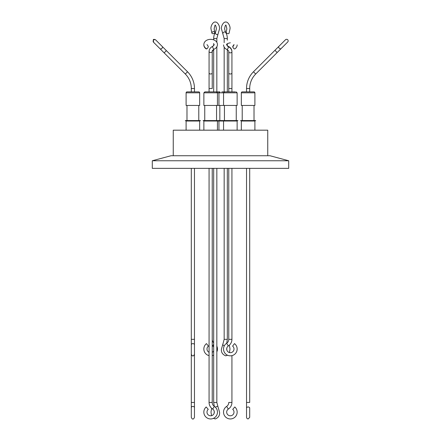 <?xml version="1.0" encoding="UTF-8"?>
<svg xmlns="http://www.w3.org/2000/svg" width="441" height="441" viewBox="0 0 441 441"><rect width="100%" height="100%" fill="white"/><g stroke="black" fill="none" stroke-linecap="round" stroke-linejoin="round"><path stroke-width="0.66" d="M212.656 409.066A7.888 7.888 0 0 1 209.073 402.457L212.231 402.457L212.231 168.363L212.231 402.457A4.735 4.735 0 0 0 214.381 406.426A6.819 6.819 0 0 1 210.655 418.95A6.819 6.819 0 0 1 206.19 406.977L208.257 409.364L206.19 406.977A6.819 6.819 0 0 0 210.655 418.95A6.819 6.819 0 0 0 214.381 406.426A4.735 4.735 0 0 1 212.231 402.457L209.073 402.457L209.073 168.363L209.073 402.457A7.888 7.888 0 0 0 212.656 409.066A3.66 3.66 0 0 1 210.655 415.791A3.66 3.66 0 0 1 208.257 409.364A3.66 3.66 0 0 0 210.655 415.791A3.66 3.66 0 0 0 212.656 409.066L214.381 406.426L212.656 409.066M206.382 48.725A1.577 0.733 -58.3 0 0 207.54 48.174A1.577 0.733 -58.3 0 0 208.246 46.542A1.577 0.733 -58.3 0 0 208.036 46.04A1.577 0.733 -58.3 0 1 208.246 46.542A1.577 0.733 -58.3 0 1 207.54 48.174A1.577 0.733 -58.3 0 1 206.382 48.725C204.745 47.689 203.896 46.305 203.836 44.591C203.896 46.305 204.745 47.689 206.382 48.725M250.615 91.871L249.694 91.871L249.694 88.514L246.536 88.514A23.671 23.671 0 0 1 253.47 71.778L285.476 39.767A1.577 1.577 0 0 1 287.708 39.767A1.577 1.577 0 0 1 287.708 42A1.577 1.577 0 0 0 287.708 39.767A1.577 1.577 0 0 0 285.476 39.767L278.982 46.266A1.577 1.191 45 0 0 279.258 48.223A1.577 1.191 45 0 0 281.215 48.499L280.9 48.808A1.577 1.323 -135 0 0 281.049 48.626A1.577 1.323 -135 0 1 280.9 48.808L277.163 52.545L274.93 50.313L278.673 46.575A1.577 1.323 -135 0 1 278.85 46.432A1.577 1.323 -135 0 0 278.673 46.575M249.694 91.871L249.694 88.514A20.512 20.512 0 0 1 255.703 74.011L277.163 52.545L274.93 50.313L253.47 71.778A23.671 23.671 0 0 0 246.536 88.514A23.671 23.671 0 0 1 253.47 71.778A23.671 23.671 0 0 0 246.536 88.514L249.694 88.514A20.512 20.512 0 0 1 255.703 74.011L280.9 48.808M248.118 406.977A1.577 1.191 180 0 0 246.536 408.173A1.577 1.191 180 0 1 248.118 406.977A1.577 1.191 180 0 1 249.694 408.173A1.577 1.191 180 0 0 248.118 406.977M228.344 409.066A7.888 7.888 0 0 0 231.927 402.457L231.927 355.644L231.927 402.457A7.888 7.888 0 0 1 228.344 409.066A3.66 3.66 0 0 0 230.345 415.791A3.66 3.66 0 0 0 232.743 409.364L234.81 406.977L232.743 409.364A3.66 3.66 0 0 1 230.345 415.791A3.66 3.66 0 0 1 228.344 409.066L226.619 406.426A4.735 4.735 0 0 0 228.769 402.457L231.927 402.457L228.769 402.457A4.735 4.735 0 0 1 226.619 406.426A6.819 6.819 0 0 0 230.345 418.95A6.819 6.819 0 0 0 234.81 406.977A6.819 6.819 0 0 1 230.345 418.95A6.819 6.819 0 0 1 226.619 406.426L228.344 409.066M233.526 48.245A1.577 0.733 58.3 0 1 232.754 46.542A1.577 0.733 58.3 0 1 232.964 46.04A1.577 0.733 58.3 0 1 233.399 46.029A1.577 0.733 58.3 0 0 232.964 46.04L232.964 46.04A1.577 0.733 58.3 0 0 232.754 46.542A1.577 0.733 58.3 0 0 233.526 48.245M212.656 345.948A7.888 7.888 0 0 1 212.231 345.65A7.888 7.888 0 0 0 212.656 345.948A3.66 3.66 0 0 1 213.681 346.957A3.66 3.66 0 0 0 212.656 345.948L213.681 344.371L212.656 345.948M213.681 342.751A4.735 4.735 0 0 1 212.231 339.338A4.735 4.735 0 0 0 213.681 342.751M203.836 349.013A6.819 6.819 0 0 1 206.493 343.616L208.417 346.113L206.493 343.616A6.819 6.819 0 0 0 209.073 355.644A6.819 6.819 0 0 1 203.836 349.013M206.994 349.013A3.66 3.66 0 0 1 208.417 346.113A3.66 3.66 0 0 0 209.073 352.315A3.66 3.66 0 0 1 206.994 349.013M217.468 349.013A6.819 6.819 0 0 1 216.84 351.879A6.819 6.819 0 0 0 216.84 346.146A6.819 6.819 0 0 1 217.468 349.013M213.681 355.121A6.819 6.819 0 0 1 212.231 355.644A6.819 6.819 0 0 0 213.681 355.121M213.681 351.069A3.66 3.66 0 0 1 212.231 352.315A3.66 3.66 0 0 0 213.681 351.069M207.474 48.245A1.577 0.777 -55.7 0 1 206.123 48.874A1.577 0.777 -55.7 0 1 205.914 48.411A1.577 0.777 -55.7 0 0 206.123 48.874A1.577 0.777 -55.7 0 0 207.474 48.245M228.344 345.948A7.888 7.888 0 0 0 231.927 339.338L231.927 168.363L231.927 339.338A7.888 7.888 0 0 1 228.344 345.948A3.66 3.66 0 0 0 230.345 352.673A3.66 3.66 0 0 0 232.583 346.113L234.507 343.616L232.583 346.113A3.66 3.66 0 0 1 230.345 352.673A3.66 3.66 0 0 1 228.344 345.948L226.619 343.302A4.735 4.735 0 0 0 228.769 339.338L231.927 339.338L228.769 339.338L228.769 168.363L228.769 339.338A4.735 4.735 0 0 1 226.619 343.302A6.819 6.819 0 0 0 230.345 355.832A6.819 6.819 0 0 0 234.507 343.616A6.819 6.819 0 0 1 230.345 355.832A6.819 6.819 0 0 1 226.619 343.302L228.344 345.948M233.096 46.266A1.577 0.777 55.7 0 0 232.892 46.768A1.577 0.777 55.7 0 0 233.653 48.389A1.577 0.777 55.7 0 0 234.877 48.874A1.577 0.777 55.7 0 1 233.653 48.389A1.577 0.777 55.7 0 1 232.892 46.768A1.577 0.777 55.7 0 1 233.096 46.266L234.006 44.905M194.464 349.013L194.464 344.862A1.577 1.251 180 0 0 192.882 343.616A1.577 1.251 180 0 0 191.306 344.862L191.306 168.363L191.306 339.338L194.464 339.338L194.464 168.363L194.464 402.457L191.306 402.457L191.306 354.25C191.94 355.606 192.463 356.13 192.882 355.832C193.307 356.13 193.831 355.606 194.464 354.25M249.694 88.514A20.512 20.512 0 0 1 255.703 74.011L253.47 71.778L255.703 74.011A20.512 20.512 0 0 0 249.694 88.514M192.706 91.871L187.045 91.871L192.882 91.871L191.306 91.871L191.306 88.514L194.464 88.514L194.464 91.871L194.464 88.514A23.671 23.671 0 0 0 187.53 71.778L166.384 50.632L164.151 52.865L159.978 48.686A1.577 1.136 -45 0 0 161.897 48.372A1.577 1.136 -45 0 0 162.211 46.454L155.524 39.767C154.168 39.243 153.424 39.243 153.292 39.767L153.606 42.319A1.577 1.577 0 0 1 153.606 40.087A1.577 1.577 0 0 1 155.838 40.087L155.524 39.767M191.306 91.871L191.306 88.514A20.512 20.512 0 0 0 185.297 74.011L164.151 52.865M212.777 33.687A1.577 0.954 -27.3 0 1 211.95 33.295A1.577 0.954 -27.3 0 1 212.364 32.105A1.577 0.954 -27.3 0 1 213.929 31.454A1.577 0.954 -27.3 0 1 214.756 31.851A1.577 0.954 -27.3 0 1 214.337 33.042A1.577 0.954 -27.3 0 1 212.777 33.687M225.737 25.209L225.698 25.203C225.88 24.602 226.266 25.826 226.861 28.869L226.244 31.851A1.577 0.954 27.3 0 0 226.663 33.042A1.577 0.954 27.3 0 0 228.223 33.687A1.577 0.954 27.3 0 0 229.05 33.295L230.015 28.869C230.472 25.997 227.87 21.609 225.737 22.05C223.609 21.609 221.007 25.997 221.459 28.869L224.16 38.543L227.319 38.543C227.297 35.98 226.696 33.891 225.5 32.276A1.577 1.13 141.7 0 0 224.706 31.934A1.577 1.13 141.7 0 0 223.163 32.777A1.577 1.13 141.7 0 0 223.025 34.233M285.476 39.767L278.982 46.266A1.577 1.191 45 0 0 279.258 48.223A1.577 1.191 45 0 0 281.215 48.499L287.708 42M152.299 168.363L152.299 160.756L288.701 160.756L288.701 168.363L152.299 168.363M288.701 160.756L269.98 155.739L171.02 155.739L152.299 160.756M237.131 121.021L237.92 120.569L237.131 121.021L237.131 130.178L237.131 121.021L223.559 121.021L222.771 120.569L203.081 120.569L203.869 121.021L217.441 121.021L218.229 120.569M223.559 130.178L223.559 121.021L217.441 121.021L217.441 130.178M254.898 121.021L241.332 121.021L240.538 120.569L255.692 120.569L254.898 121.021L254.898 130.178L254.898 121.021M203.869 130.178L203.869 121.021M199.668 121.021L199.668 130.178L199.668 121.021L186.102 121.021L185.308 120.569L200.462 120.569L199.668 121.021L200.462 120.569M237.92 120.569L222.771 120.569M218.951 130.178L218.951 121.021L218.196 120.586M242.214 105.443L242.214 120.569M254.016 105.443L254.016 120.569L254.016 105.443M186.984 105.443L186.984 120.569M198.786 105.443L198.786 120.569M219.839 120.569L219.839 105.443M203.869 92.819L203.869 105.443L237.131 105.443L237.131 92.819L203.869 92.819L204.927 91.871M241.332 92.819L241.332 105.443L254.898 105.443L254.898 92.819A0.948 0.948 0 0 0 253.955 91.871L242.274 91.871A0.948 0.948 0 0 0 241.332 92.819L254.898 92.819L254.898 105.443M199.668 92.819L186.102 92.819L186.102 105.443L199.668 105.443L199.668 92.819A0.948 0.948 0 0 0 198.726 91.871L187.045 91.871A0.948 0.948 0 0 0 186.102 92.819L186.113 92.66M223.559 105.443L223.559 92.819L224.508 91.871M218.951 105.443L218.951 92.819L219.899 91.871L204.817 91.871M213.609 91.871L214.85 91.871M216.316 91.871L216.84 91.871L216.84 46.834M231.927 91.871L231.927 88.514L231.927 91.871L231.927 88.514L231.927 91.871L234.303 91.871M235.373 91.871L225.274 91.871M173.252 155.739L173.252 130.178L267.748 130.178L267.748 155.739M224.16 47.148L224.16 91.871L225.737 91.871M246.536 91.871L246.536 88.514L246.536 91.871L248.118 91.871M213.681 49.386L213.681 91.871L214.999 91.871M246.326 91.871L245.582 91.871M243.708 91.871L243.123 91.871M224.188 91.871L221.867 91.871M227.242 91.871L228.769 91.871L228.769 51.746A1.577 1.114 180 0 0 230.345 52.865A1.577 1.114 180 0 1 228.769 51.746C229.122 51.283 228.477 50.517 226.823 49.442C228.477 50.517 229.122 51.283 228.769 51.746L228.769 72.892A1.577 1.114 180 0 0 230.345 74.011A1.577 1.114 180 0 1 228.769 72.892L228.769 88.514L230.345 88.514L228.769 88.514L228.769 91.871M194.349 91.871L195.776 91.871M227.413 91.871L228.493 91.871M212.992 409.32A1.577 0.954 -152.7 0 1 212.264 408.796M212.231 88.514L209.073 88.514L209.073 51.432C209.166 49.177 210.429 47.452 212.854 46.261L214.315 44.591L212.854 46.261A1.577 0.612 -114.8 0 0 212.656 46.757A1.577 0.612 -114.8 0 1 212.854 46.261C210.429 47.452 209.166 49.177 209.073 51.432A1.577 1.114 180 0 0 210.655 52.545A1.577 1.114 180 0 1 209.073 51.432L209.073 72.892A1.577 1.114 180 0 0 210.655 74.011A1.577 1.114 180 0 1 209.073 72.892L209.073 88.514L209.073 72.892L209.073 88.514L212.231 88.514L212.231 72.892A1.577 1.114 180 0 1 210.655 74.011A1.577 1.114 180 0 0 212.231 72.892L212.231 51.432A1.577 1.114 180 0 1 210.655 52.545A1.577 1.114 180 0 0 212.231 51.432C211.873 50.969 212.523 50.197 214.177 49.122A1.577 0.612 -114.8 0 1 213.224 48.422A1.577 0.612 -114.8 0 1 212.656 46.757A1.577 0.612 -114.8 0 0 213.224 48.422A1.577 0.612 -114.8 0 0 214.177 49.122C216.112 48.323 217.209 46.812 217.468 44.591C217.198 37.683 204.222 37.507 203.836 44.591C204.222 37.507 217.198 37.683 217.468 44.591C217.209 46.812 216.112 48.323 214.177 49.122C212.523 50.197 211.873 50.969 212.231 51.432L212.231 72.892L212.231 51.746L212.623 50.643L213.681 49.706L212.623 50.643L212.231 51.746L212.231 88.514M246.536 407.743A1.577 1.323 -0 0 0 246.558 407.969A1.577 1.323 -0 0 1 246.536 407.743L246.536 402.457L249.694 402.457L249.694 168.363L249.694 402.457L246.536 402.457L246.536 168.363L246.536 417.373C246.712 418.294 247.241 418.818 248.118 418.95L249.694 417.373L249.694 412.131L249.694 417.373L248.118 418.95C247.241 418.818 246.712 418.294 246.536 417.373L246.536 407.743M249.672 407.969A1.577 1.323 -0 0 0 249.694 407.743L249.694 417.373L249.694 407.743A1.577 1.323 -0 0 1 249.672 407.969M228.146 46.575C230.571 47.771 231.834 49.491 231.927 51.746L231.927 72.892A1.577 1.114 180 0 1 230.345 74.011A1.577 1.114 180 0 0 231.927 72.892L231.927 88.514L230.345 88.514L231.927 88.514L231.927 51.432A1.577 1.114 180 0 0 231.894 51.211A1.577 1.114 180 0 1 231.927 51.432C231.834 49.177 230.571 47.452 228.146 46.261A1.577 0.612 114.8 0 0 227.732 46.355A1.577 0.612 114.8 0 1 228.146 46.261L228.146 46.261C230.571 47.452 231.834 49.177 231.927 51.432L231.927 51.746A1.577 1.114 180 0 1 230.345 52.865A1.577 1.114 180 0 0 231.927 51.746C231.834 49.491 230.571 47.771 228.146 46.575A1.577 0.612 114.8 0 1 228.344 47.077A1.577 0.612 114.8 0 1 227.776 48.742A1.577 0.612 114.8 0 1 226.823 49.442A1.577 0.612 114.8 0 0 227.776 48.742A1.577 0.612 114.8 0 0 228.344 47.077A1.577 0.612 114.8 0 0 228.146 46.575L226.685 44.905C226.178 44.128 227.402 43.416 230.345 42.783C227.402 43.416 226.178 44.128 226.685 44.905M226.724 343.236L227.319 339.338L224.16 339.338L223.025 343.649A1.577 1.13 38.3 0 0 223.041 344.912A1.577 1.13 38.3 0 0 224.287 345.887M215.55 407.39A1.577 1.13 -38.3 0 1 217.181 406.426A1.577 1.13 -38.3 0 1 217.975 406.767L216.84 402.457L216.84 168.363M214.276 406.354L213.681 402.457L216.84 402.457M191.306 339.338L191.306 344.625A1.577 1.323 0 0 0 191.311 344.746M194.464 407.743L194.464 417.373C193.831 418.724 193.307 419.248 192.882 418.95C192.463 419.248 191.94 418.724 191.306 417.373L191.306 407.743A1.577 1.323 0 0 1 194.464 407.743L194.464 402.457M216.84 42.347L216.84 38.543L217.975 34.233A1.577 1.13 -141.7 0 1 217.181 34.574A1.577 1.13 -141.7 0 1 215.638 33.731A1.577 1.13 -141.7 0 1 215.5 32.276L216.382 28.869C216.035 26.383 215.649 25.159 215.219 25.203L215.263 25.209M216.84 38.543L213.681 38.543C213.703 35.98 214.304 33.891 215.5 32.276M187.53 71.778L185.297 74.011M160.215 48.852A1.577 1.323 135 0 0 160.414 49.127L160.1 48.808M166.384 50.632L162.646 46.895A1.577 1.323 135 0 0 162.376 46.696M209.073 91.871L209.073 88.514L209.073 91.871M206.994 44.591L208.036 46.04L206.994 44.591M234.006 44.591L232.964 46.04M217.468 44.905L216.84 47.148L217.468 44.905M203.841 44.75L203.836 44.905C203.885 46.52 204.646 47.843 206.123 48.874C204.646 47.843 203.885 46.52 203.836 44.905L203.841 44.75M223.532 44.905C223.758 47.082 224.855 48.593 226.823 49.442C224.855 48.593 223.758 47.082 223.532 44.905M237.164 44.905C237.109 46.531 236.348 47.854 234.877 48.874C236.348 47.854 237.109 46.531 237.164 44.905M249.694 344.625L249.694 354.25L249.694 344.625M278.354 46.895L285.162 40.087L278.354 46.895M226.806 349.956L226.806 348.07M214.194 413.074L214.194 411.194M191.306 354.25L191.306 344.862M217.975 34.233L219.541 28.869C219.993 25.997 217.391 21.609 215.263 22.05C213.13 21.609 210.528 25.997 210.985 28.869L211.95 33.295M159.978 48.686L153.292 42M162.646 46.895L155.838 40.087M225.5 32.276L224.618 28.869C224.965 26.383 225.351 25.159 225.781 25.203M217.975 406.767L219.541 412.131C219.932 415.394 218.504 417.666 215.263 418.95L213.438 418.355M223.025 343.649L221.459 349.013C221.068 352.271 222.496 354.547 225.737 355.832L227.562 355.237M227.319 339.338L227.319 168.363M229.436 352.557L230.015 349.013L229.326 345.193M211.564 415.676L210.985 412.131L211.674 408.311M236.249 105.443L236.249 120.569L236.249 105.443M216.553 105.443L216.553 120.569M237.131 105.443L237.131 92.819L236.183 91.871M217.441 105.443L217.441 92.819L216.492 91.871M227.319 91.871L227.319 49.706M227.319 46.051L227.319 43.764M227.319 40.164L227.319 38.543M215.302 25.203C215.12 24.602 214.734 25.826 214.139 28.869L214.756 31.851M224.16 42.667L224.16 38.543M213.681 45.737L213.681 43.444M213.681 39.844L213.681 38.543M186.102 105.443L186.102 92.819M224.447 105.443L224.447 120.569M204.751 105.443L204.751 120.569M186.102 130.178L186.102 121.021L185.308 120.569M241.332 130.178L241.332 121.021M191.306 407.743L191.306 402.457M213.681 402.457L213.681 168.363M224.16 339.338L224.16 168.363"/></g></svg>
